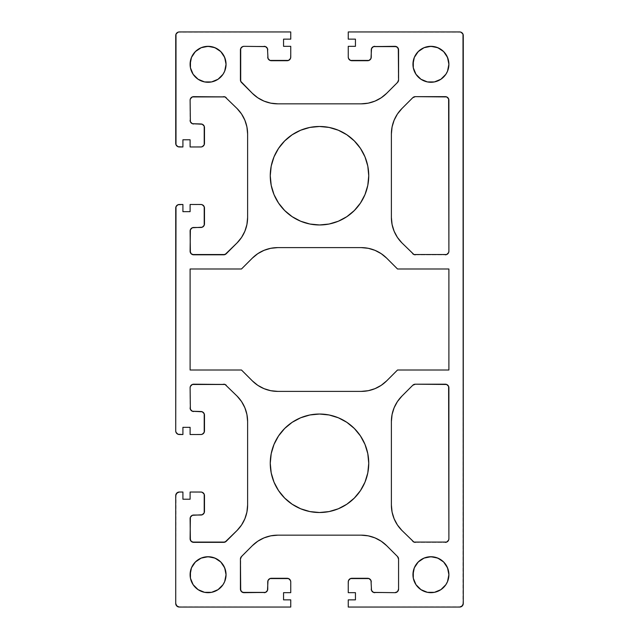 <?xml version="1.0" encoding="UTF-8"?>
<svg xmlns="http://www.w3.org/2000/svg" width="639" height="639" viewBox="0 0 639 639"><rect width="100%" height="100%" fill="white"/><g stroke="black" fill="none" stroke-linecap="round" stroke-linejoin="round"><path stroke-width="0.48" stroke-dasharray="3.19 2.4" d="M190.102 574.701A17.972 17.972 0 0 0 208.074 592.673A17.972 17.972 0 0 0 226.046 574.701A17.972 17.972 0 0 0 208.074 556.729A17.972 17.972 0 0 0 190.102 574.701M412.954 574.701A17.972 17.972 0 0 0 430.926 592.673A17.972 17.972 0 0 0 448.897 574.701A17.972 17.972 0 0 0 430.926 556.729A17.972 17.972 0 0 0 412.954 574.701M292.143 504.219L284.682 498.093L278.556 490.632L274.003 482.118L271.2 472.884L270.257 463.275A49.243 49.243 0 0 0 319.5 512.518A49.243 49.243 0 0 0 368.743 463.275L367.8 472.884M190.102 64.299A17.972 17.972 0 0 0 208.074 82.271A17.972 17.972 0 0 0 226.046 64.299A17.972 17.972 0 0 0 208.074 46.328A17.972 17.972 0 0 0 190.102 64.299M412.954 64.299A17.972 17.972 0 0 0 430.926 82.271A17.972 17.972 0 0 0 448.897 64.299A17.972 17.972 0 0 0 430.926 46.328A17.972 17.972 0 0 0 412.954 64.299M292.143 216.669L284.682 210.543L278.556 203.082L274.003 194.568L271.2 185.334L270.257 175.725A49.243 49.243 0 0 0 319.5 224.968A49.243 49.243 0 0 0 368.743 175.725L367.8 185.334M240.424 79.907L240.424 49.922L240.424 79.907A3.594 3.594 0 0 0 241.478 82.455L252.333 93.31L240.695 81.289M244.018 46.328L264.147 46.328L244.018 46.328A3.594 3.594 0 0 0 240.424 49.922L240.695 48.548L242.644 46.599M265.52 46.599L267.469 48.548M267.741 49.922L267.741 57.111L267.741 49.922A3.594 3.594 0 0 0 264.147 46.328M269.962 60.433L288.524 60.433M290.473 58.484L290.745 46.328L283.556 46.328L283.556 39.139L290.745 39.139L290.745 31.95L177.946 32.222M175.997 34.171L175.725 143.376L175.725 35.544A3.594 3.594 0 0 1 179.319 31.95L290.745 31.95L290.745 39.139L283.556 39.139L283.556 46.328L290.745 46.328L290.745 57.111A3.594 3.594 0 0 1 287.151 60.705L271.335 60.705A3.594 3.594 0 0 1 267.741 57.111M177.946 146.698L182.914 146.97L182.914 139.781L190.102 139.781L190.102 146.97L202.259 146.698M204.208 144.749L204.48 127.56L204.48 143.376A3.594 3.594 0 0 1 200.886 146.97L190.102 146.97L190.102 139.781L182.914 139.781L182.914 146.97L179.319 146.97A3.594 3.594 0 0 1 175.725 143.376M202.259 124.238L193.697 123.966L200.886 123.966A3.594 3.594 0 0 1 204.48 127.56M192.323 123.694L190.374 121.745M193.697 96.649L223.682 96.649L193.697 96.649A3.594 3.594 0 0 0 190.102 100.243L190.102 120.372L190.102 100.243L190.374 98.869L192.323 96.92M226.222 97.695L226.23 97.703A3.594 3.594 0 0 0 223.682 96.649M244.873 120.22L246.926 126.977M237.085 242.892L226.23 253.747L237.085 242.892A35.944 35.944 0 0 0 247.612 217.476L247.612 133.974L247.612 217.476L246.926 224.489L244.873 231.23M223.682 254.801L193.697 254.801L223.682 254.801A3.594 3.594 0 0 0 226.23 253.747L226.222 253.755M192.323 254.53L190.374 252.581M193.697 227.484L200.886 227.484L193.697 227.484A3.594 3.594 0 0 0 190.102 231.078L190.102 251.207L190.102 231.078L190.374 229.705L192.323 227.756M204.208 225.263L204.48 223.89A3.594 3.594 0 0 1 200.886 227.484L202.259 227.212M204.48 223.89L204.48 208.074L204.48 223.89M202.259 204.752L190.102 204.48L190.102 211.669L182.914 211.669L182.914 204.48L177.946 204.752M175.997 206.701L175.725 430.926L175.725 208.074A3.594 3.594 0 0 1 179.319 204.48L182.914 204.48L182.914 211.669L190.102 211.669L190.102 204.48L200.886 204.48A3.594 3.594 0 0 1 204.48 208.074M177.946 434.248L182.914 434.52L182.914 427.331L190.102 427.331L190.102 434.52L202.259 434.248M204.208 432.299L204.48 415.11L204.48 430.926A3.594 3.594 0 0 1 200.886 434.52L190.102 434.52L190.102 427.331L182.914 427.331L182.914 434.52L179.319 434.52A3.594 3.594 0 0 1 175.725 430.926M202.259 411.788L193.697 411.516L200.886 411.516A3.594 3.594 0 0 1 204.48 415.11M192.323 411.244L190.374 409.295M193.697 384.199L223.682 384.199L193.697 384.199A3.594 3.594 0 0 0 190.102 387.793L190.102 407.922L190.102 387.793L190.374 386.419L192.323 384.47M226.222 385.245L226.23 385.253A3.594 3.594 0 0 0 223.682 384.199M244.873 407.77L246.926 414.527M237.085 530.442L226.23 541.297L237.085 530.442A35.944 35.944 0 0 0 247.612 505.026L247.612 421.524L247.612 505.026L246.926 512.039L244.873 518.78M223.682 542.351L193.697 542.351L223.682 542.351A3.594 3.594 0 0 0 226.23 541.297L226.222 541.305M192.323 542.08L190.374 540.131M193.697 515.034L200.886 515.034L193.697 515.034A3.594 3.594 0 0 0 190.102 518.628L190.102 538.757L190.102 518.628L190.374 517.255L192.323 515.306M204.208 512.813L204.48 511.44A3.594 3.594 0 0 1 200.886 515.034L202.259 514.762M204.48 511.44L204.48 495.624L204.48 511.44M202.259 492.302L190.102 492.03L190.102 499.219L182.914 499.219L182.914 492.03L177.946 492.302M175.997 494.251L175.725 603.456L175.725 495.624A3.594 3.594 0 0 1 179.319 492.03L182.914 492.03L182.914 499.219L190.102 499.219L190.102 492.03L200.886 492.03A3.594 3.594 0 0 1 204.48 495.624M177.946 606.778L290.745 607.05L290.745 599.861L283.556 599.861L283.556 592.673L290.745 592.673L290.745 581.889L290.745 592.673L283.556 592.673L283.556 599.861L290.745 599.861L290.745 607.05L179.319 607.05A3.594 3.594 0 0 1 175.725 603.456M288.524 578.567L269.962 578.567M268.013 580.516L267.469 590.452L265.52 592.401M264.147 592.673L244.018 592.673L264.147 592.673A3.594 3.594 0 0 0 267.741 589.078L267.741 581.889A3.594 3.594 0 0 1 271.335 578.295L287.151 578.295A3.594 3.594 0 0 1 290.745 581.889M242.644 592.401L240.695 590.452M277.749 535.163L361.251 535.163L277.749 535.163A35.944 35.944 0 0 0 252.333 545.69L241.478 556.545A3.594 3.594 0 0 0 240.424 559.093L240.424 589.078L240.695 557.711L252.333 545.69L257.781 541.217M263.995 537.902L270.752 535.849M386.667 545.69L397.522 556.545L386.667 545.69A35.944 35.944 0 0 0 361.251 535.163L368.264 535.849L375.005 537.902M398.576 559.093L398.576 589.078L398.576 559.093A3.594 3.594 0 0 0 397.522 556.545L398.305 557.711M394.982 592.673L374.853 592.673L394.982 592.673A3.594 3.594 0 0 0 398.576 589.078L398.305 590.452L396.356 592.401M373.48 592.401L371.531 590.452M371.259 589.078L371.259 581.889L371.259 589.078A3.594 3.594 0 0 0 374.853 592.673M369.038 578.567L350.476 578.567M348.527 580.516L348.255 592.673L355.444 592.673L355.444 599.861L348.255 599.861L348.255 607.05L461.054 606.778M463.003 604.829L463.275 35.544L463.275 603.456A3.594 3.594 0 0 1 459.681 607.05L348.255 607.05L348.255 599.861L355.444 599.861L355.444 592.673L348.255 592.673L348.255 581.889A3.594 3.594 0 0 1 351.849 578.295L367.665 578.295A3.594 3.594 0 0 1 371.259 581.889M461.054 32.222L348.255 31.95L348.255 39.139L355.444 39.139L355.444 46.328L348.255 46.328L348.255 57.111L348.255 46.328L355.444 46.328L355.444 39.139L348.255 39.139L348.255 31.95L459.681 31.95A3.594 3.594 0 0 1 463.275 35.544M350.476 60.433L369.038 60.433M370.987 58.484L371.531 48.548L373.48 46.599M374.853 46.328L394.982 46.328L374.853 46.328A3.594 3.594 0 0 0 371.259 49.922L371.259 57.111A3.594 3.594 0 0 1 367.665 60.705L351.849 60.705A3.594 3.594 0 0 1 348.255 57.111M396.356 46.599L398.305 48.548M361.251 103.837L277.749 103.837L361.251 103.837A35.944 35.944 0 0 0 386.667 93.31L397.522 82.455A3.594 3.594 0 0 0 398.576 79.907L398.576 49.922L398.305 81.289L386.667 93.31L381.219 97.783M375.005 101.098L368.248 103.151M252.333 93.31A35.944 35.944 0 0 0 277.749 103.837L270.736 103.151L263.995 101.098M445.303 96.649L415.318 96.649L445.303 96.649A3.594 3.594 0 0 1 448.897 100.243L448.897 251.207L448.626 252.581L446.677 254.53M415.318 254.801L445.303 254.801L415.318 254.801A3.594 3.594 0 0 1 412.77 253.747L401.915 242.892A35.944 35.944 0 0 1 391.387 217.476L391.387 133.974L392.074 126.961L394.127 120.22M412.778 253.755L401.915 242.892M394.127 231.23L392.074 224.473M415.318 96.649A3.594 3.594 0 0 0 412.77 97.703L412.778 97.695M446.677 96.92L448.626 98.869M386.667 258.14L397.522 268.995L386.667 258.14A35.944 35.944 0 0 0 361.251 247.612L277.749 247.612A35.944 35.944 0 0 0 252.333 258.14L241.478 268.995L190.102 268.995L190.102 370.005L241.478 370.005L252.333 380.86L241.478 370.005L190.102 370.005L190.102 268.995L241.478 268.995L252.333 258.14L257.781 253.667M263.995 250.352L270.752 248.299M277.749 247.612L361.251 247.612L368.264 248.299L375.005 250.352M252.333 380.86A35.944 35.944 0 0 0 277.749 391.387L361.251 391.387A35.944 35.944 0 0 0 386.667 380.86L397.522 370.005L448.897 370.005L448.897 268.995L397.522 268.995L448.897 268.995L448.897 370.005L397.522 370.005L386.667 380.86L381.219 385.333M375.005 388.648L368.248 390.701M361.251 391.387L277.749 391.387L270.736 390.701L263.995 388.648M445.303 384.199L415.318 384.199L445.303 384.199A3.594 3.594 0 0 1 448.897 387.793L448.897 538.757L448.626 540.131L446.677 542.08M415.318 542.351L445.303 542.351L415.318 542.351A3.594 3.594 0 0 1 412.77 541.297L401.915 530.442A35.944 35.944 0 0 1 391.387 505.026L391.387 421.524L392.074 414.511L394.127 407.77M412.778 541.305L401.915 530.442M394.127 518.78L392.074 512.023M415.318 384.199A3.594 3.594 0 0 0 412.77 385.253L412.778 385.245M446.677 384.47L448.626 386.419M190.446 60.793L191.468 57.422M193.13 54.315L198.09 49.355L204.568 46.671L211.581 46.671L218.059 49.355M220.782 51.591L223.019 54.315L225.703 60.793M225.703 67.806L224.68 71.177M223.019 74.284L218.059 79.244L211.581 81.928L204.568 81.928L198.09 79.244M195.366 77.007L193.13 74.284L190.446 67.806M413.297 60.793L414.32 57.422M415.981 54.315L420.941 49.355L427.419 46.671L434.432 46.671L440.91 49.355M443.634 51.591L445.87 54.315L448.554 60.793M448.554 67.806L447.532 71.177M445.87 74.284L440.91 79.244L434.432 81.928L427.419 81.928L420.941 79.244M418.218 77.007L415.981 74.284L413.297 67.806M346.857 134.781L354.318 140.907L360.444 148.368L364.997 156.882L367.8 166.116L368.743 175.725A49.243 49.243 0 0 0 319.5 126.482A49.243 49.243 0 0 0 270.257 175.725L271.2 166.116M274.003 156.882L278.556 148.368L284.682 140.907L292.143 134.781M364.997 194.568L360.444 203.082L354.318 210.543L346.857 216.669M190.446 571.194L191.468 567.823M193.13 564.716L198.09 559.756L204.568 557.072L211.581 557.072L218.059 559.756M220.782 561.993L223.019 564.716L225.703 571.194M225.703 578.207L224.68 581.578M223.019 584.685L218.059 589.645L211.581 592.329L204.568 592.329L198.09 589.645M195.366 587.409L193.13 584.685L190.446 578.207M413.297 571.194L414.32 567.823M415.981 564.716L420.941 559.756L427.419 557.072L434.432 557.072L440.91 559.756M443.634 561.993L445.87 564.716L448.554 571.194M448.554 578.207L447.532 581.578M445.87 584.685L440.91 589.645L434.432 592.329L427.419 592.329L420.941 589.645M418.218 587.409L415.981 584.685L413.297 578.207M346.857 422.331L354.318 428.457L360.444 435.918L364.997 444.432L367.8 453.666L368.743 463.275A49.243 49.243 0 0 0 319.5 414.032A49.243 49.243 0 0 0 270.257 463.275L271.2 453.666M274.003 444.432L278.556 435.918L284.682 428.457L292.143 422.331M364.997 482.118L360.444 490.632L354.318 498.093L346.857 504.219M190.102 120.372A3.594 3.594 0 0 0 193.697 123.966M247.612 133.974A35.944 35.944 0 0 0 237.085 108.558M190.102 251.207A3.594 3.594 0 0 0 193.697 254.801M190.102 407.922A3.594 3.594 0 0 0 193.697 411.516M247.612 421.524A35.944 35.944 0 0 0 237.085 396.108M190.102 538.757A3.594 3.594 0 0 0 193.697 542.351M240.424 589.078A3.594 3.594 0 0 0 244.018 592.673M398.576 49.922A3.594 3.594 0 0 0 394.982 46.328M401.915 108.558A35.944 35.944 0 0 0 391.387 133.974L391.387 217.476M445.303 254.801A3.594 3.594 0 0 0 448.897 251.207L448.897 100.243M401.915 396.108A35.944 35.944 0 0 0 391.387 421.524L391.387 505.026M445.303 542.351A3.594 3.594 0 0 0 448.897 538.757L448.897 387.793"/><path stroke-width="0.96" d="M225.703 571.194L226.046 574.701A17.972 17.972 0 0 1 208.074 592.673A17.972 17.972 0 0 1 190.102 574.701L191.468 567.823L195.366 561.993L201.197 558.095L208.074 556.729L214.952 558.095L220.782 561.993L224.68 567.823L226.046 574.701L224.68 581.578L223.019 584.685L218.059 589.645L211.581 592.329L204.568 592.329L198.09 589.645L193.13 584.685L190.446 578.207L190.446 571.194M448.554 571.194L448.897 574.701A17.972 17.972 0 0 1 430.926 592.673A17.972 17.972 0 0 1 412.954 574.701L414.32 567.823L418.218 561.993L424.048 558.095L430.926 556.729L437.803 558.095L443.634 561.993L447.532 567.823L448.897 574.701L447.532 581.578L445.87 584.685L440.91 589.645L434.432 592.329L427.419 592.329L420.941 589.645L415.981 584.685L413.297 578.207L413.297 571.194M368.743 463.275A49.243 49.243 0 0 1 319.5 512.518A49.243 49.243 0 0 1 270.257 463.275L271.2 453.666L274.003 444.432L278.556 435.918L284.682 428.457L292.143 422.331L300.657 417.778L309.891 414.975L319.5 414.032L329.109 414.975L338.343 417.778L346.857 422.331L354.318 428.457L360.444 435.918L364.997 444.432L367.8 453.666L368.743 463.275L367.8 472.884L364.997 482.118L360.444 490.632L354.318 498.093L346.857 504.219L338.343 508.772L329.109 511.575L319.5 512.518L309.891 511.575L300.657 508.772L292.143 504.219L284.682 498.093L278.556 490.632L274.003 482.118L271.2 472.884L270.257 463.275A49.243 49.243 0 0 1 319.5 414.032A49.243 49.243 0 0 1 368.743 463.275M225.703 60.793L226.046 64.299A17.972 17.972 0 0 1 208.074 82.271A17.972 17.972 0 0 1 190.102 64.299L191.468 57.422L195.366 51.591L201.197 47.693L208.074 46.328L214.952 47.693L220.782 51.591L224.68 57.422L226.046 64.299L224.68 71.177L223.019 74.284L218.059 79.244L211.581 81.928L204.568 81.928L198.09 79.244L193.13 74.284L190.446 67.806L190.446 60.793M448.554 60.793L448.897 64.299A17.972 17.972 0 0 1 430.926 82.271A17.972 17.972 0 0 1 412.954 64.299L414.32 57.422L418.218 51.591L424.048 47.693L430.926 46.328L437.803 47.693L443.634 51.591L447.532 57.422L448.897 64.299L447.532 71.177L445.87 74.284L440.91 79.244L434.432 81.928L427.419 81.928L420.941 79.244L415.981 74.284L413.297 67.806L413.297 60.793M368.743 175.725A49.243 49.243 0 0 1 319.5 224.968A49.243 49.243 0 0 1 270.257 175.725L271.2 166.116L274.003 156.882L278.556 148.368L284.682 140.907L292.143 134.781L300.657 130.228L309.891 127.425L319.5 126.482L329.109 127.425L338.343 130.228L346.857 134.781L354.318 140.907L360.444 148.368L364.997 156.882L367.8 166.116L368.743 175.725L367.8 185.334L364.997 194.568L360.444 203.082L354.318 210.543L346.857 216.669L338.343 221.222L329.109 224.025L319.5 224.968L309.891 224.025L300.657 221.222L292.143 216.669L284.682 210.543L278.556 203.082L274.003 194.568L271.2 185.334L270.257 175.725A49.243 49.243 0 0 1 319.5 126.482A49.243 49.243 0 0 1 368.743 175.725M368.264 103.151L361.251 103.837L277.749 103.837L270.736 103.151L263.995 101.098L257.781 97.783L252.333 93.31L240.695 81.289L240.695 48.548L242.644 46.599L244.018 46.328L265.52 46.599L267.469 48.548L268.013 58.484L269.962 60.433L288.524 60.433L290.473 58.484L290.745 57.111L290.745 46.328L283.556 46.328L283.556 39.139L290.745 39.139L290.745 31.95L179.319 31.95L177.946 32.222L175.997 34.171L175.997 144.749L177.946 146.698L182.914 146.97L182.914 139.781L190.102 139.781L190.102 146.97L200.886 146.97L202.259 146.698L204.208 144.749L204.208 126.187L202.259 124.238L192.323 123.694L190.374 121.745L190.102 100.243L190.374 98.869L192.323 96.92L225.064 96.92L237.085 108.558L241.558 114.006L244.873 120.22L246.926 126.961L247.612 133.974L247.612 217.476L246.926 224.489L244.873 231.23L241.558 237.444L237.085 242.892L226.23 253.747L223.682 254.801L193.697 254.801L191.157 253.747L190.102 251.207L190.374 229.705L192.323 227.756L202.259 227.212L204.208 225.263L204.208 206.701L202.259 204.752L200.886 204.48L190.102 204.48L190.102 211.669L182.914 211.669L182.914 204.48L177.946 204.752L175.997 206.701L175.725 430.926L175.997 432.299L177.946 434.248L182.914 434.52L182.914 427.331L190.102 427.331L190.102 434.52L200.886 434.52L202.259 434.248L204.208 432.299L204.208 413.737L202.259 411.788L192.323 411.244L190.374 409.295L190.102 387.793L190.374 386.419L192.323 384.47L225.064 384.47L237.085 396.108L241.558 401.556L244.873 407.77L246.926 414.511L247.612 421.524L247.612 505.026L246.926 512.039L244.873 518.78L241.558 524.994L237.085 530.442L226.23 541.297L223.682 542.351L193.697 542.351L191.157 541.297L190.102 538.757L190.374 517.255L192.323 515.306L202.259 514.762L204.208 512.813L204.208 494.251L202.259 492.302L200.886 492.03L190.102 492.03L190.102 499.219L182.914 499.219L182.914 492.03L179.319 492.03L176.779 493.084L175.725 495.624L175.725 603.456L176.779 605.996L179.319 607.05L290.745 607.05L290.745 599.861L283.556 599.861L283.556 592.673L290.745 592.673L290.745 581.889L290.473 580.516L288.524 578.567L269.962 578.567L268.013 580.516L267.469 590.452L265.52 592.401L244.018 592.673L241.478 591.618L240.424 589.078L240.424 559.093L241.478 556.545L252.333 545.69L257.781 541.217L263.995 537.902L270.736 535.849L277.749 535.163L361.251 535.163L368.264 535.849L375.005 537.902L381.219 541.217L386.667 545.69L397.522 556.545L398.576 559.093L398.576 589.078L397.522 591.618L394.982 592.673L373.48 592.401L371.531 590.452L370.987 580.516L369.038 578.567L350.476 578.567L348.527 580.516L348.255 581.889L348.255 592.673L355.444 592.673L355.444 599.861L348.255 599.861L348.255 607.05L459.681 607.05L462.221 605.996L463.275 603.456L463.003 34.171L461.054 32.222L459.681 31.95L348.255 31.95L348.255 39.139L355.444 39.139L355.444 46.328L348.255 46.328L348.255 57.111L348.527 58.484L350.476 60.433L369.038 60.433L370.987 58.484L371.531 48.548L373.48 46.599L394.982 46.328L397.522 47.382L398.576 49.922L398.576 79.907L397.522 82.455L386.667 93.31L381.219 97.783L375.005 101.098L368.264 103.151L361.251 103.837L277.749 103.837A35.944 35.944 0 0 1 252.333 93.31L241.478 82.455A3.594 3.594 0 0 1 240.424 79.907L240.424 49.922A3.594 3.594 0 0 1 244.018 46.328L265.52 46.599M415.318 96.649L445.303 96.649L446.677 96.92L448.626 98.869L448.897 251.207L448.626 252.581L446.677 254.53L413.936 254.53L401.915 242.892L397.442 237.444L394.127 231.23L392.074 224.489L391.387 217.476L391.387 133.974L392.074 126.961L394.127 120.22L397.442 114.006L401.915 108.558L412.77 97.703L415.318 96.649L412.77 97.703A3.594 3.594 0 0 1 415.318 96.649L446.677 96.92M270.736 248.299L277.749 247.612A35.944 35.944 0 0 0 252.333 258.14L241.478 268.995L190.102 268.995L190.102 370.005L241.478 370.005L190.102 370.005L190.102 268.995L241.478 268.995L252.333 258.14L257.781 253.667L263.995 250.352L270.736 248.299L277.749 247.612L361.251 247.612L368.264 248.299L375.005 250.352L381.219 253.667L386.667 258.14L397.522 268.995L448.897 268.995L448.897 370.005L397.522 370.005L386.667 380.86L381.219 385.333L375.005 388.648L368.264 390.701L361.251 391.387L277.749 391.387L270.736 390.701L263.995 388.648L257.781 385.333L252.333 380.86L241.478 370.005L252.333 380.86L257.781 385.333L263.995 388.648M415.318 384.199L445.303 384.199L446.677 384.47L448.626 386.419L448.897 538.757L448.626 540.131L446.677 542.08L413.936 542.08L401.915 530.442L397.442 524.994L394.127 518.78L392.074 512.039L391.387 505.026L391.387 421.524L392.074 414.511L394.127 407.77L397.442 401.556L401.915 396.108L412.77 385.253L415.318 384.199L412.77 385.253A3.594 3.594 0 0 1 415.318 384.199L446.677 384.47M240.695 81.289L240.424 79.907M242.644 46.599L244.018 46.328M267.469 48.548L268.013 58.484L269.962 60.433M288.524 60.433L290.473 58.484M177.946 32.222L175.997 34.171M267.741 57.111A3.594 3.594 0 0 0 271.335 60.705L287.151 60.705A3.594 3.594 0 0 0 290.745 57.111L290.745 46.328L283.556 46.328L283.556 39.139L290.745 39.139L290.745 31.95L179.319 31.95A3.594 3.594 0 0 0 175.725 35.544L175.725 143.376L175.997 144.749L177.946 146.698M202.259 146.698L204.208 144.749M175.725 143.376A3.594 3.594 0 0 0 179.319 146.97L182.914 146.97L182.914 139.781L190.102 139.781L190.102 146.97L200.886 146.97A3.594 3.594 0 0 0 204.48 143.376L204.48 127.56L204.208 126.187L202.259 124.238M204.48 127.56A3.594 3.594 0 0 0 200.886 123.966L192.323 123.694M190.374 121.745L190.102 100.243A3.594 3.594 0 0 1 193.697 96.649L225.064 96.92L237.085 108.558L241.558 114.006L244.873 120.22M192.323 96.92L193.697 96.649M246.926 126.961L247.612 133.974L247.612 217.476A35.944 35.944 0 0 1 237.085 242.892L225.064 254.53L192.323 254.53M244.873 231.23L241.558 237.444L237.085 242.892M190.374 252.581L190.102 231.078A3.594 3.594 0 0 1 193.697 227.484L200.886 227.484A3.594 3.594 0 0 0 204.48 223.89L204.48 208.074L204.208 206.701L202.259 204.752M192.323 227.756L193.697 227.484M202.259 227.212L204.208 225.263M177.946 204.752L175.997 206.701M204.48 208.074A3.594 3.594 0 0 0 200.886 204.48L190.102 204.48L190.102 211.669L182.914 211.669L182.914 204.48L179.319 204.48A3.594 3.594 0 0 0 175.725 208.074L175.725 430.926L175.997 432.299L177.946 434.248M202.259 434.248L204.208 432.299M175.725 430.926A3.594 3.594 0 0 0 179.319 434.52L182.914 434.52L182.914 427.331L190.102 427.331L190.102 434.52L200.886 434.52A3.594 3.594 0 0 0 204.48 430.926L204.48 415.11L204.208 413.737L202.259 411.788M204.48 415.11A3.594 3.594 0 0 0 200.886 411.516L192.323 411.244M190.374 409.295L190.102 387.793A3.594 3.594 0 0 1 193.697 384.199L225.064 384.47L237.085 396.108L241.558 401.556L244.873 407.77M192.323 384.47L193.697 384.199M246.926 414.511L247.612 421.524L247.612 505.026A35.944 35.944 0 0 1 237.085 530.442L225.064 542.08L192.323 542.08M244.873 518.78L241.558 524.994L237.085 530.442M190.374 540.131L190.102 518.628A3.594 3.594 0 0 1 193.697 515.034L200.886 515.034A3.594 3.594 0 0 0 204.48 511.44L204.48 495.624L204.208 494.251L202.259 492.302M192.323 515.306L193.697 515.034M202.259 514.762L204.208 512.813M177.946 492.302L175.997 494.251M204.48 495.624A3.594 3.594 0 0 0 200.886 492.03L190.102 492.03L190.102 499.219L182.914 499.219L182.914 492.03L179.319 492.03A3.594 3.594 0 0 0 175.725 495.624L175.725 603.456L175.997 604.829L177.946 606.778M175.725 603.456A3.594 3.594 0 0 0 179.319 607.05L290.745 607.05L290.745 599.861L283.556 599.861L283.556 592.673L290.745 592.673L290.745 581.889L290.473 580.516L288.524 578.567M269.962 578.567L268.013 580.516M265.52 592.401L242.644 592.401M240.695 590.452L240.424 559.093A3.594 3.594 0 0 1 241.478 556.545L252.333 545.69A35.944 35.944 0 0 1 277.749 535.163L361.251 535.163A35.944 35.944 0 0 1 386.667 545.69L397.522 556.545A3.594 3.594 0 0 1 398.576 559.093L398.576 589.078A3.594 3.594 0 0 1 394.982 592.673L373.48 592.401M257.781 541.217L263.995 537.902M270.736 535.849L277.749 535.163M375.005 537.902L381.219 541.217L386.667 545.69M398.305 557.711L398.576 559.093M396.356 592.401L394.982 592.673M371.531 590.452L370.987 580.516L369.038 578.567M350.476 578.567L348.527 580.516M461.054 606.778L463.003 604.829M371.259 581.889A3.594 3.594 0 0 0 367.665 578.295L351.849 578.295A3.594 3.594 0 0 0 348.255 581.889L348.255 592.673L355.444 592.673L355.444 599.861L348.255 599.861L348.255 607.05L459.681 607.05A3.594 3.594 0 0 0 463.275 603.456L463.275 35.544L463.003 34.171L461.054 32.222M463.275 35.544A3.594 3.594 0 0 0 459.681 31.95L348.255 31.95L348.255 39.139L355.444 39.139L355.444 46.328L348.255 46.328L348.255 57.111L348.527 58.484L350.476 60.433M369.038 60.433L370.987 58.484M373.48 46.599L396.356 46.599M398.305 48.548L398.576 79.907A3.594 3.594 0 0 1 397.522 82.455L386.667 93.31A35.944 35.944 0 0 1 361.251 103.837M381.219 97.783L375.005 101.098M263.995 101.098L257.781 97.783L252.333 93.31M446.677 254.53L413.936 254.53L401.915 242.892L397.442 237.444L394.127 231.23M392.074 224.489L391.387 217.476L391.387 133.974A35.944 35.944 0 0 1 401.915 108.558L397.442 114.006L394.127 120.22M448.626 98.869L448.897 100.243A3.594 3.594 0 0 0 445.303 96.649M257.781 253.667L263.995 250.352M375.005 250.352L381.219 253.667L386.667 258.14L397.522 268.995L448.897 268.995L448.897 370.005L397.522 370.005L386.667 380.86A35.944 35.944 0 0 1 361.251 391.387L368.264 390.701M381.219 385.333L375.005 388.648M446.677 542.08L413.936 542.08L401.915 530.442L397.442 524.994L394.127 518.78M392.074 512.039L391.387 505.026L391.387 421.524A35.944 35.944 0 0 1 401.915 396.108L397.442 401.556L394.127 407.77M448.626 386.419L448.897 387.793A3.594 3.594 0 0 0 445.303 384.199M191.468 57.422L193.13 54.315M218.059 49.355L220.782 51.591M190.446 67.806L190.102 64.299A17.972 17.972 0 0 1 208.074 46.328A17.972 17.972 0 0 1 226.046 64.299L225.703 67.806M224.68 71.177L223.019 74.284M198.09 79.244L195.366 77.007M414.32 57.422L415.981 54.315M440.91 49.355L443.634 51.591M413.297 67.806L412.954 64.299A17.972 17.972 0 0 1 430.926 46.328A17.972 17.972 0 0 1 448.897 64.299L448.554 67.806M447.532 71.177L445.87 74.284M420.941 79.244L418.218 77.007M271.2 166.116L274.003 156.882M292.143 134.781L300.657 130.228L309.891 127.425L319.5 126.482L329.109 127.425L338.343 130.228L346.857 134.781M367.8 185.334L364.997 194.568M346.857 216.669L338.343 221.222L329.109 224.025L319.5 224.968L309.891 224.025L300.657 221.222L292.143 216.669M191.468 567.823L193.13 564.716M218.059 559.756L220.782 561.993M190.446 578.207L190.102 574.701A17.972 17.972 0 0 1 208.074 556.729A17.972 17.972 0 0 1 226.046 574.701L225.703 578.207M224.68 581.578L223.019 584.685M198.09 589.645L195.366 587.409M414.32 567.823L415.981 564.716M440.91 559.756L443.634 561.993M413.297 578.207L412.954 574.701A17.972 17.972 0 0 1 430.926 556.729A17.972 17.972 0 0 1 448.897 574.701L448.554 578.207M447.532 581.578L445.87 584.685M420.941 589.645L418.218 587.409M271.2 453.666L274.003 444.432M292.143 422.331L300.657 417.778L309.891 414.975L319.5 414.032L329.109 414.975L338.343 417.778L346.857 422.331M367.8 472.884L364.997 482.118M346.857 504.219L338.343 508.772L329.109 511.575L319.5 512.518L309.891 511.575L300.657 508.772L292.143 504.219M264.147 46.328A3.594 3.594 0 0 1 267.741 49.922M193.697 123.966A3.594 3.594 0 0 1 190.102 120.372M223.682 96.649A3.594 3.594 0 0 1 226.23 97.703M237.085 108.558A35.944 35.944 0 0 1 247.612 133.974M226.23 253.747A3.594 3.594 0 0 1 223.682 254.801M193.697 254.801A3.594 3.594 0 0 1 190.102 251.207M193.697 411.516A3.594 3.594 0 0 1 190.102 407.922M223.682 384.199A3.594 3.594 0 0 1 226.23 385.253M237.085 396.108A35.944 35.944 0 0 1 247.612 421.524M226.23 541.297A3.594 3.594 0 0 1 223.682 542.351M193.697 542.351A3.594 3.594 0 0 1 190.102 538.757M264.147 592.673A3.594 3.594 0 0 0 267.741 589.078L267.741 581.889A3.594 3.594 0 0 1 271.335 578.295L287.151 578.295A3.594 3.594 0 0 1 290.745 581.889M244.018 592.673A3.594 3.594 0 0 1 240.424 589.078M374.853 592.673A3.594 3.594 0 0 1 371.259 589.078M374.853 46.328A3.594 3.594 0 0 0 371.259 49.922L371.259 57.111A3.594 3.594 0 0 1 367.665 60.705L351.849 60.705A3.594 3.594 0 0 1 348.255 57.111M394.982 46.328A3.594 3.594 0 0 1 398.576 49.922M412.77 97.703L401.915 108.558M401.915 242.892A35.944 35.944 0 0 1 391.387 217.476M415.318 254.801A3.594 3.594 0 0 1 412.77 253.747M448.897 100.243L448.897 251.207A3.594 3.594 0 0 1 445.303 254.801M361.251 391.387L277.749 391.387A35.944 35.944 0 0 1 252.333 380.86M277.749 247.612L361.251 247.612A35.944 35.944 0 0 1 386.667 258.14M412.77 385.253L401.915 396.108M401.915 530.442A35.944 35.944 0 0 1 391.387 505.026M415.318 542.351A3.594 3.594 0 0 1 412.77 541.297M448.897 387.793L448.897 538.757A3.594 3.594 0 0 1 445.303 542.351"/></g></svg>
